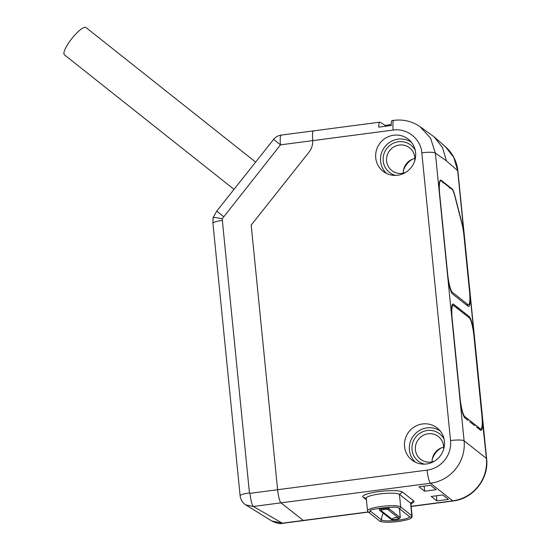 <?xml version="1.0" encoding="UTF-8"?>
<svg xmlns="http://www.w3.org/2000/svg" width="551" height="551" viewBox="0 0 551 551"><rect width="100%" height="100%" fill="white"/><g stroke="black" fill="none" stroke-linecap="round" stroke-linejoin="round"><path stroke-width="0.83" d="M412.368 159.198A20.415 19.788 -51.7 0 0 403.435 170.534M441.193 447.949A20.415 19.788 -51.7 0 0 432.253 459.279M420.137 126.758L434.085 136.827L442.536 147.627L446.427 160.885L435.373 153.082L430.586 138.198L420.137 126.758C412.231 121.33 403.477 119.188 393.882 120.332L392.078 120.566M434.085 136.827L445.366 146.635L453.797 157.421L457.681 170.672L446.427 160.885M469.576 291.906L464.038 236.441M476.491 427.032L480.506 430.2A17.398 3.024 -97.5 0 0 481.057 430.4A17.398 3.024 -97.5 0 0 482.146 415.791L473.963 336.241M447.44 273.923L447.639 273.895A16.241 2.817 82.5 0 0 452.35 292.271L467.964 304.586A16.241 2.817 82.5 0 0 468.488 304.772A16.241 2.817 82.5 0 0 469.5 291.135L463.976 235.766A16.241 2.817 82.5 0 0 461.938 223.796L454.768 195.832A16.241 2.817 82.5 0 0 452.095 189.434L441.234 180.866A16.241 2.817 82.5 0 0 440.71 180.68A16.241 2.817 82.5 0 0 439.698 194.317L439.498 194.345M447.639 273.895L439.698 194.317M451.496 188.965L452.054 188.876L441.172 180.301A17.398 3.024 -97.5 0 0 440.607 180.101A17.398 3.024 -97.5 0 0 439.533 194.71L447.474 274.288A17.398 3.024 -97.5 0 0 452.523 293.979L468.136 306.287A17.398 3.024 -97.5 0 0 468.687 306.487A17.398 3.024 -97.5 0 0 469.783 291.878L474.204 336.213A17.398 3.024 -97.5 0 0 469.156 316.522L453.542 304.207L452.474 304.366M464.121 303.126L462.372 301.748M468.047 420.379L464.892 417.885A17.398 3.024 -97.5 0 1 459.844 398.201L451.896 318.623A17.398 3.024 -97.5 0 1 452.97 304.014A17.398 3.024 -97.5 0 1 453.542 304.207M457.426 297.85L455.684 296.466M474.742 425.654L469.796 421.756M460.106 398.407L452.164 318.829A16.034 2.783 -97.5 0 1 453.17 305.357A16.034 2.783 -97.5 0 1 453.68 305.543L469.287 317.858A16.034 2.783 82.5 0 1 473.943 336.007L481.884 415.578A16.034 2.783 -97.5 0 1 480.892 429.05A16.034 2.783 -97.5 0 1 480.369 428.864L464.755 416.556A16.034 2.783 82.5 0 1 460.106 398.407L459.865 398.435M456.249 307.575L457.557 307.375L457.096 308.243M457.709 308.725L458.453 308.078M462.943 312.851L464.252 312.651L463.79 313.519M464.403 314.001L465.14 313.354M251.194 225.09L308.877 152.331A17.398 16.867 -51.7 0 0 312.72 140.622A17.398 16.867 128.3 0 1 308.877 152.331L251.194 225.09L277.608 489.722A11.599 2.011 82.5 0 0 280.969 502.849A11.599 2.011 -97.5 0 1 277.608 489.722L251.194 225.09M375.741 157.841A20.415 19.788 -51.7 0 0 384.137 172.064A20.415 19.788 -51.7 0 0 405.77 172.332A20.415 19.788 -51.7 0 0 415.606 152.613A20.415 19.788 -51.7 0 0 409.352 140.078A20.415 19.788 -51.7 0 0 386.788 137.419A20.415 19.788 -51.7 0 0 375.741 157.841M404.558 446.585A20.415 19.788 -51.7 0 0 412.954 460.808A20.415 19.788 -51.7 0 0 434.594 461.084A20.415 19.788 -51.7 0 0 444.423 441.358A20.415 19.788 -51.7 0 0 438.176 428.83A20.415 19.788 -51.7 0 0 415.612 426.164A20.415 19.788 -51.7 0 0 404.558 446.585M427.101 470.12A26.675 25.863 -51.7 0 0 450.539 440.552L421.818 152.806C420.826 138.831 406.989 127.853 393.159 130.07L312.72 140.622L312.658 139.63A11.599 2.011 -97.5 0 1 313.471 130.876A11.599 2.011 -97.5 0 0 312.658 139.63L312.72 140.622L280.48 144.851L222.198 218.809L249.445 492.931L249.968 493.345L427.101 470.12A11.599 2.011 82.5 0 0 430.469 483.241A38.274 37.11 -51.7 0 0 464.094 440.828L486.402 458.418A38.274 37.11 128.3 0 1 452.77 500.831L411.156 506.293M249.445 492.931A11.599 2.004 174.3 0 0 240.133 495.838C240.753 500.053 242.64 503.07 245.787 504.902L253.336 506.472L280.969 502.849L303.277 520.44A11.599 2.011 82.5 0 0 303.649 520.571A11.599 2.011 -97.5 0 1 303.277 520.44L280.969 502.849L430.469 483.241L452.77 500.831A11.599 2.011 -97.5 0 0 453.149 500.962L411.17 506.472M392.353 120.676C391.561 120.187 391.176 121.792 391.196 125.504L378.723 127.143C378.778 123.417 379.274 121.799 380.231 122.267L385.087 125.366L391.196 124.56M385.183 126.296L385.087 125.366M379.859 122.17L380.231 122.267M452.054 188.876A17.398 3.024 -97.5 0 1 454.919 195.736L462.062 223.582A17.398 3.024 -97.5 0 1 464.245 236.413L457.681 170.672A11.599 2.004 174.3 0 1 457.895 171.003L486.616 458.749A11.599 2.004 174.3 0 0 486.402 458.418L481.911 415.819M449.093 187.065L449.65 186.982L449.251 187.712M449.919 188.242L450.546 187.684M442.405 181.789L442.963 181.706L442.563 182.436M443.231 182.966L443.851 182.409M430.531 485.266L418.967 486.781L424.587 491.216L436.151 489.701L430.531 485.266M442.797 494.943L431.233 496.458L436.853 500.893L448.418 499.371L442.797 494.943M366.429 499.791L363.143 497.202A20.146 3.478 -5.7 0 1 378.936 491.568A20.146 3.478 -5.7 0 1 402.485 492.043L413.636 500.838A20.146 3.478 -5.7 0 1 413.167 502.56L410.936 504.075M424.587 491.216L424.153 486.099M436.853 500.893L436.42 495.776M409.634 516.735A14.285 2.466 -5.7 0 1 396.617 520.399A14.285 2.466 -5.7 0 1 381.478 519.875A1.274 1.24 -51.7 0 1 379.439 520.84L368.288 512.044L367.517 510.722L366.263 498.173A16.819 2.907 -5.7 0 1 381.23 493.772A16.819 2.907 -5.7 0 1 399.42 494.35L410.578 503.146A16.819 2.907 -5.7 0 1 410.888 503.628L412.141 516.177A16.819 2.907 -5.7 0 0 411.831 515.695A1.274 1.24 128.3 0 1 409.792 516.859L409.627 516.556M411.315 142.158A20.008 19.395 -51.7 0 0 390.17 142.013A20.008 19.395 -51.7 0 0 380.596 161.305A20.008 19.395 -51.7 0 0 386.616 173.489M395.625 175.39A17.336 16.805 128.3 0 1 383.179 157.813A17.336 16.805 128.3 0 1 398.435 141.752A17.336 16.805 128.3 0 1 415.275 150.471M405.736 172.353A14.436 13.995 128.3 0 1 402.099 173.331A14.436 13.995 128.3 0 1 391.754 170.514A14.436 13.995 128.3 0 1 387.119 155.492A14.436 13.995 128.3 0 1 399.275 145.03A14.436 13.995 128.3 0 1 409.627 147.847A14.436 13.995 128.3 0 1 414.676 161.023M414.855 158.426A14.436 13.995 -51.7 0 0 403.256 173.131M440.139 430.903A20.008 19.395 -51.7 0 0 418.987 430.758A20.008 19.395 -51.7 0 0 409.414 450.05A20.008 19.395 -51.7 0 0 415.433 462.234M424.442 464.142A17.336 16.805 128.3 0 1 412.003 446.558A17.336 16.805 128.3 0 1 427.259 430.496A17.336 16.805 128.3 0 1 444.092 439.223M434.56 461.104A14.436 13.995 128.3 0 1 430.923 462.075A14.436 13.995 128.3 0 1 420.571 459.265A14.436 13.995 128.3 0 1 415.943 444.244A14.436 13.995 128.3 0 1 428.099 433.782A14.436 13.995 128.3 0 1 438.451 436.592A14.436 13.995 128.3 0 1 443.5 449.768M443.672 447.171A14.436 13.995 -51.7 0 0 432.08 461.876M379.825 122.17L313.471 130.876A11.599 2.011 -97.5 0 1 313.808 130.98M313.471 130.876L281.196 135.112A11.599 2.011 82.5 0 0 280.48 144.851L273.62 139.403L216.722 211.164L213.065 217.7L212.934 223.348L240.133 495.838M249.968 493.345A11.599 2.011 82.5 0 0 253.336 506.472L282.339 523.188L271.746 520.971C276.685 523.347 280.335 524.132 282.718 523.319L282.718 523.319A11.599 2.011 -97.5 0 1 282.339 523.188L368.151 511.934M213.244 217.982C212.693 217.108 215.675 217.376 222.198 218.809M255.63 162.09L86.004 27.55A17.398 4.263 128.4 0 0 86.004 27.55L86.004 27.55A17.398 4.263 -51.6 0 0 71.85 38.542A17.398 4.263 -51.6 0 0 64.384 54.811A17.398 4.263 -51.6 0 1 64.384 54.811L234.017 189.358M451.434 292.395L452.35 292.271M467.964 304.586L466.256 304.806M451.896 318.623L447.474 274.288M469.156 316.522L467.847 316.715M450.539 440.552A11.599 2.004 -5.7 0 1 464.094 440.828L459.844 398.201M439.533 194.71L435.373 153.082A11.599 2.004 -5.7 0 0 421.818 152.806M480.369 428.864L479.06 429.064M463.99 416.666L464.755 416.556M393.159 130.07A11.599 2.011 -97.5 0 1 393.882 120.332M441.172 180.301L440.111 180.459M366.305 498.538L363.143 497.202M367.517 510.722A16.819 2.907 -5.7 0 1 382.484 506.321A16.819 2.907 -5.7 0 1 400.673 506.899L399.42 494.35L402.485 492.043M370.058 510.598L369.955 510.929C368.02 508.924 399.978 505.68 398.642 508.063A1.274 1.24 128.3 0 0 400.673 506.899L411.831 515.695L410.578 503.146L413.636 500.838M383.234 513.167A17.398 16.867 128.3 0 0 381.478 519.875L370.327 511.08A14.285 2.466 -5.7 0 1 370.1 510.805M368.288 512.044A1.274 1.24 -51.7 0 0 370.327 511.08A17.398 16.867 128.3 0 1 370.355 510.639M388.93 507.306L389.04 508.697A4.876 0.84 174.3 0 0 383.758 508.532A4.876 0.84 174.3 0 0 379.425 509.813L379.246 508.277M399.475 508.718L400.191 517.492L389.04 508.697A0.82 0.792 128.3 0 1 387.814 509.482A3.561 0.613 174.3 0 0 387.78 509.461L387.794 509.468A5.799 5.62 -51.7 0 0 387.773 509.461M400.288 517.637A4.876 0.84 174.3 0 0 400.191 517.492A0.82 0.792 128.3 0 1 398.972 518.277L387.814 509.482C385.824 509.186 383.517 509.413 380.865 510.157A3.561 0.613 174.3 0 0 380.865 510.398L392.023 519.194A3.561 0.613 174.3 0 0 396.183 519.276A3.561 0.613 174.3 0 0 398.972 518.277A5.799 5.62 -51.7 0 0 395.377 517.541A5.799 5.62 128.3 0 0 392.023 519.194A0.82 0.792 -51.7 0 1 390.962 519.262C390.962 519.903 393.517 519.841 398.614 519.083L400.288 517.637L399.558 508.787M379.425 509.813L379.811 510.467A0.82 0.792 -51.7 0 0 380.865 510.398A5.799 5.62 128.3 0 1 381.368 509.95M222.246 220.434A11.599 2.004 174.3 0 0 212.934 223.348M223.582 216.612L216.722 211.164M445.366 146.642C452.626 153.13 456.807 161.25 457.895 171.003M468.488 304.772L466.532 305.027M453.17 305.357L452.006 305.495M480.892 429.05L479.336 429.277M440.71 180.68L439.918 180.783M486.616 458.749C489.109 478.723 473.157 498.834 453.149 500.962M368.343 512.086L282.718 523.319M379.439 520.84C380.114 522.107 387.973 522.906 399.909 521.28C413.56 518.884 411.494 517.561 412.141 516.177M398.642 508.063L409.792 516.859M379.811 510.467L390.962 519.262M245.787 504.902L271.746 520.971M281.196 135.112A11.599 11.599 0 0 0 273.62 139.403"/></g></svg>
